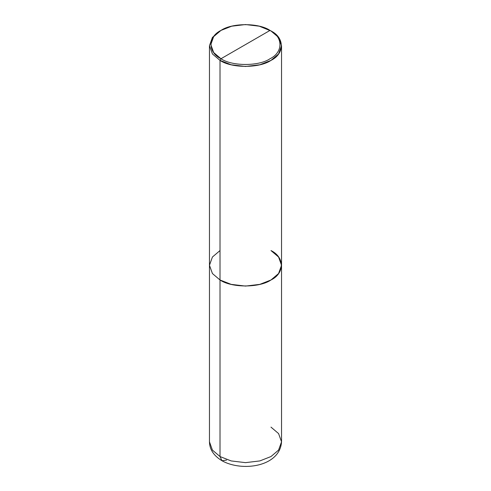 <?xml version="1.0" encoding="UTF-8"?>
<svg xmlns="http://www.w3.org/2000/svg" width="491" height="491" viewBox="0 0 491 491"><rect width="100%" height="100%" fill="white"/><g stroke="black" fill="none" stroke-linecap="round" stroke-linejoin="round"><path stroke-width="0.74" d="M209.461 45.681L212.425 53.942L220.017 60.393L212.425 53.942L209.461 45.681L212.425 37.414L220.017 30.97L212.425 37.414L209.461 45.681L209.461 441.832C209.608 449.455 213.745 455.734 221.883 460.675L220.017 456.55L212.425 450.1L209.461 441.832L212.425 450.1L220.017 456.55L220.017 279.987L212.425 273.542L209.461 265.275L212.425 273.542L220.017 279.987L231.187 284.369L245.5 286.081L259.813 284.369L270.983 279.987L278.575 273.542L281.539 265.275L278.575 257.014L270.983 250.563C284.731 257.186 284.731 273.364 270.983 279.987C259.512 287.929 231.488 287.929 220.017 279.987L220.017 456.55L221.963 460.718L226.609 460.092M221.883 460.675C241.977 472.127 279.962 466.757 281.539 441.832L278.575 450.1L270.983 456.55L259.813 460.932L245.5 462.645L231.187 460.932L220.017 456.55L231.187 460.932L245.5 462.645L259.813 460.932L270.983 456.55L278.575 450.1L281.539 441.832L281.539 265.275L278.575 273.542L270.983 279.987L259.813 284.369L245.5 286.081L231.187 284.369L220.017 279.987L220.017 60.393L231.187 64.775L245.5 66.488L259.813 64.775L270.983 60.393L278.575 53.942L281.539 45.681L278.575 37.414L270.983 30.97L259.279 26.195L245.5 24.55L231.721 26.195L220.968 30.417L213.665 36.622L210.811 44.577L213.665 52.531L220.975 58.736L270.025 30.417C283.258 36.788 283.258 52.365 270.025 58.736C258.99 66.377 232.01 66.377 220.975 58.736L220.017 60.393L220.017 279.987L212.425 273.542L209.461 265.275L212.425 257.014L220.017 250.563L212.425 257.014L209.461 265.275L212.425 273.542L220.017 279.987C231.488 287.929 259.512 287.929 270.983 279.987C284.731 273.364 284.731 257.186 270.983 250.563M281.539 441.832L278.575 433.571L270.983 427.121M220.975 58.736C207.742 52.365 207.742 36.788 220.975 30.417C232.01 22.776 258.99 22.776 270.025 30.417L220.975 58.736C232.01 66.377 258.99 66.377 270.025 58.736C283.258 52.365 283.258 36.788 270.025 30.417L270.983 30.97C284.731 37.592 284.731 53.771 270.983 60.393C259.512 68.329 231.488 68.329 220.017 60.393L220.975 58.736M220.017 30.97L220.968 30.417M281.539 265.275L281.539 45.681M270.983 30.97L270.032 30.417"/></g></svg>
